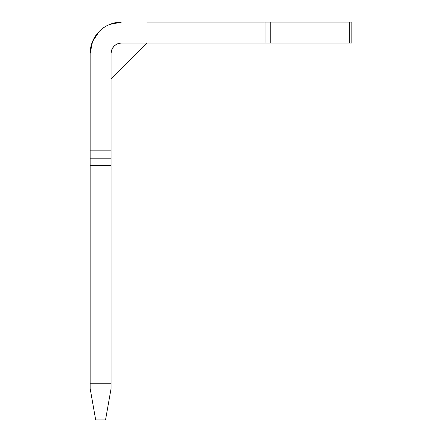 <?xml version="1.0" encoding="UTF-8"?>
<svg xmlns="http://www.w3.org/2000/svg" width="442" height="442" viewBox="0 0 442 442"><rect width="100%" height="100%" fill="white"/><g stroke="black" fill="none" stroke-linecap="round" stroke-linejoin="round"><path stroke-width="0.66" d="M265.073 22.1L270.255 22.1L270.255 43.034L265.073 43.034L265.073 22.1L146.821 22.1M146.821 43.034L111.08 78.781M90.146 383.258L111.08 383.258L111.08 388.496L105.544 419.9L95.682 419.9L90.146 388.496L90.146 150.86L111.08 150.86L111.08 53.504A10.47 10.47 0 0 1 121.55 43.034C115.24 43.686 111.749 47.178 111.08 53.504M99.362 31.283L92.571 41.493L90.146 53.504L90.146 150.86M90.146 53.504A31.404 31.404 0 0 1 121.55 22.1L109.572 24.476M270.255 22.1L351.854 22.1L351.854 43.034L349.71 43.034L349.71 22.1M111.08 383.258L111.08 165.518L90.146 165.518M111.08 150.86L111.08 165.518M270.255 43.034L349.71 43.034M121.55 43.034L265.073 43.034M111.08 158.192L90.146 158.192"/></g></svg>
